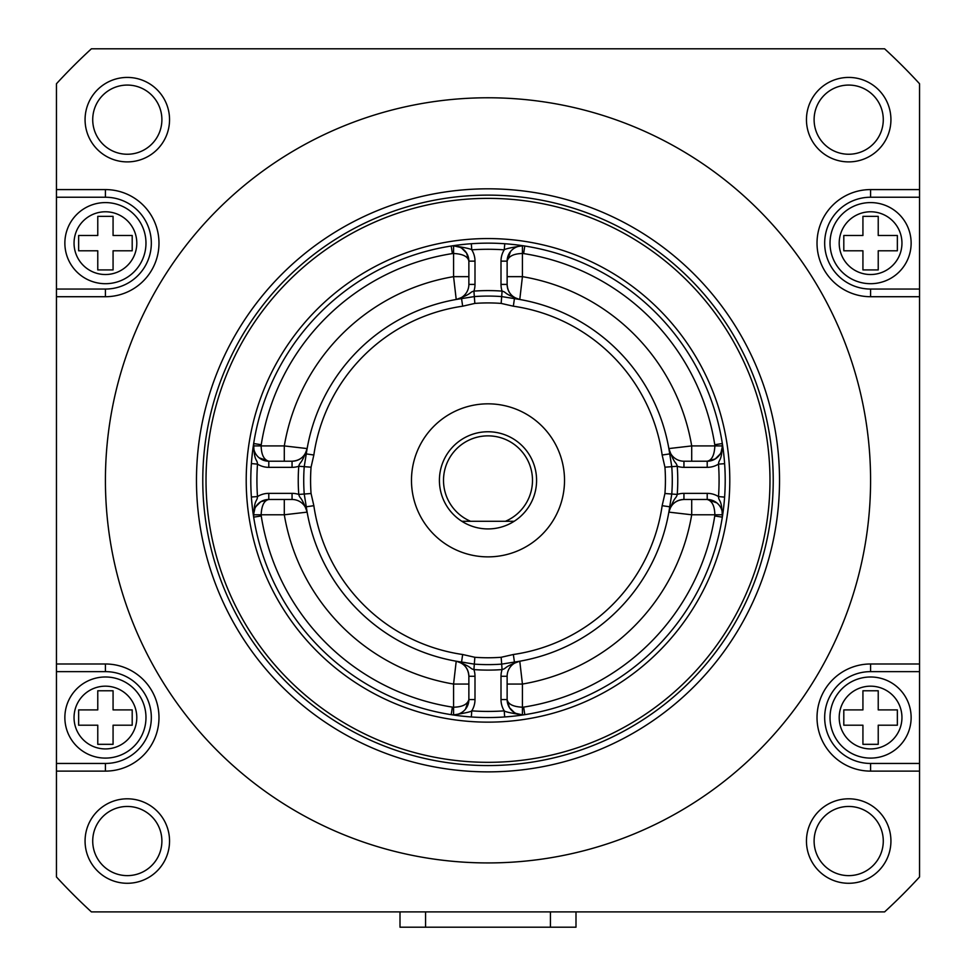 <?xml version="1.0" encoding="UTF-8"?>
<svg xmlns="http://www.w3.org/2000/svg" width="976" height="976" viewBox="0 0 976 976"><rect width="100%" height="100%" fill="white"/><g stroke="black" fill="none" stroke-linecap="round" stroke-linejoin="round"><path stroke-width="1.46" d="M306.476 452.571L306.83 450.326M284.297 461.221L284.297 445.922L307.135 448.57C301.255 465.308 299.986 461.343 298.766 466.26A189.759 189.759 0 0 0 298.766 494.429C299.986 499.358 301.255 495.393 307.135 512.132A15.299 15.299 0 0 0 292.056 499.48L268.79 499.48A15.299 15.299 0 0 0 253.675 517.158C254.126 498.187 257.249 502.103 257.493 496.577A21.423 21.423 0 0 1 268.79 493.356L292.056 493.356A21.423 21.423 0 0 1 298.766 494.429L304.231 494.027A184.281 184.281 0 0 1 304.231 466.674L306.281 453.913A183.634 183.634 0 0 1 461.563 298.619L474.324 296.582A184.281 184.281 0 0 1 501.676 296.582L502.079 291.116A21.423 21.423 0 0 1 501.005 284.406L501.005 261.141A21.423 21.423 0 0 1 504.226 249.844L504.775 243.744M457.829 299.205L459.745 298.9M306.281 453.913L313.845 455.011L311.063 467.187L298.766 466.26A21.423 21.423 0 0 1 292.056 467.345L292.056 461.221A15.299 15.299 0 0 0 307.135 448.57C305.11 456.451 300.083 460.66 292.056 461.221A15.299 15.299 0 0 0 307.135 448.57M311.063 467.187A177.425 177.425 0 0 0 311.063 493.514L304.231 494.027L306.281 506.788A183.634 183.634 0 0 0 461.563 662.07L474.324 664.119L473.921 669.585A21.423 21.423 0 0 1 474.995 676.283L474.995 699.56A21.423 21.423 0 0 1 471.774 710.857C470.883 711.797 464.808 713.151 453.572 714.908A24.144 22.863 94 0 1 451.193 714.676A15.299 15.299 0 0 0 451.217 714.676A15.299 15.299 0 0 0 468.87 699.56L465.479 709.174M306.854 510.521L306.549 508.606M460.221 661.874L457.976 661.521M468.87 684.054L453.572 684.054L456.219 661.216C472.957 667.084 468.992 668.365 473.921 669.585A189.759 189.759 0 0 0 502.079 669.585L501.676 664.119A184.281 184.281 0 0 1 474.324 664.119L474.836 657.275A177.425 177.425 0 0 0 501.164 657.275L513.339 654.506A175.985 175.985 0 0 0 662.155 505.69L664.937 493.514A177.425 177.425 0 0 0 664.937 467.187L662.155 455.011L669.719 453.913L671.769 466.674A184.281 184.281 0 0 1 671.769 494.027L677.234 494.429A21.423 21.423 0 0 1 683.944 493.356L683.944 499.48A15.299 15.299 0 0 0 668.865 512.132C674.745 495.393 676.014 499.358 677.234 494.429A189.759 189.759 0 0 0 677.234 466.26L664.937 467.187M501.005 676.283L507.13 676.283A15.299 15.299 0 0 1 519.781 661.216A15.299 15.299 0 0 1 519.781 661.216A15.299 15.299 0 0 0 507.13 676.283L507.13 699.56A15.299 15.299 0 0 0 524.807 714.676A24.144 22.863 -94.1 0 1 522.428 714.908C511.192 713.151 505.117 711.797 504.226 710.857A21.423 21.423 0 0 1 501.005 699.56L501.005 676.283A21.423 21.423 0 0 1 502.079 669.585C507.008 668.365 503.043 667.096 519.781 661.216A15.299 15.299 0 0 1 519.781 661.216L522.428 684.054L507.13 684.054M501.164 657.275L501.676 664.119L514.437 662.07A183.634 183.634 0 0 0 669.719 506.788L671.769 494.027L664.937 493.514M518.171 661.496L516.255 661.801M669.524 508.13L669.17 510.375M507.13 276.647L522.428 276.647L519.781 299.486A183.634 183.634 0 0 1 668.865 448.57A15.299 15.299 0 0 0 683.944 461.221L707.21 461.221A15.299 15.299 0 0 0 722.325 443.543C721.874 462.502 718.751 458.586 718.507 464.125A21.423 21.423 0 0 1 707.21 467.345L683.944 467.345A21.423 21.423 0 0 1 677.234 466.26C676.014 461.343 674.745 465.308 668.865 448.57A15.299 15.299 0 0 1 668.865 448.57L691.703 445.922L691.703 461.221M669.146 450.18L669.451 452.095M515.779 298.827L518.024 299.181M514.437 298.619L513.339 306.196L501.164 303.414L501.676 296.582L514.437 298.619A183.634 183.634 0 0 1 669.719 453.913M468.87 284.406L474.995 284.406A21.423 21.423 0 0 1 473.921 291.116C468.992 292.336 472.957 293.605 456.219 299.486A15.299 15.299 0 0 0 468.87 284.406L468.87 261.141A15.299 15.299 0 0 0 451.193 246.025A24.144 22.863 85.9 0 1 453.572 245.781C464.808 247.55 470.883 248.904 471.774 249.844A231.08 231.08 0 0 1 504.226 249.844C505.117 248.904 511.192 247.55 522.428 245.781A24.144 22.863 -86 0 1 524.807 246.025A15.299 15.299 0 0 0 507.13 261.141L507.13 284.406A15.299 15.299 0 0 0 519.781 299.486C503.043 293.605 507.008 292.336 502.079 291.116A189.759 189.759 0 0 0 473.921 291.116L474.836 303.414L462.661 306.196L461.563 298.619M460.477 244.756L465.65 244.207M470.688 243.78L471.323 243.732L471.774 249.844A21.423 21.423 0 0 1 474.995 261.141L468.87 261.141C467.943 256.505 462.844 253.955 453.572 253.492L453.572 276.647L468.87 276.647M510.289 244.195L515.182 244.708M722.325 443.543L714.761 444.727A229.543 229.543 0 0 0 523.624 253.577A7.649 7.649 0 0 0 522.428 253.492C513.608 253.711 508.508 256.261 507.13 261.141L510.521 251.527M518.622 246.318L522.428 245.842L522.428 276.647A206.595 206.595 0 0 1 691.703 445.922L722.508 445.922L721.032 452.486M515.523 715.945L510.35 716.494M724.143 502.64L723.631 507.532M723.594 452.815L724.143 458M251.857 458.049L252.369 453.169M252.406 507.874L251.857 502.701M465.711 716.494L460.818 715.981M488 717.543A237.205 237.205 0 0 0 725.205 480.351A237.205 237.205 0 0 0 488 243.146A237.205 237.205 0 0 0 250.795 480.351A237.205 237.205 0 0 0 488 717.543A237.205 237.205 0 0 0 725.205 480.351A237.205 237.205 0 0 0 488 243.146A237.205 237.205 0 0 0 250.795 480.351A237.205 237.205 0 0 0 488 717.543M456.512 246.123L453.608 245.842A15.299 15.299 0 0 0 451.193 246.025L452.376 253.577A7.649 7.649 0 0 1 453.572 253.492L453.572 245.842L460.135 247.318M461.66 248.148L466.601 253.126L468.87 261.141M456.219 299.486L453.572 276.647A206.595 206.595 0 0 0 284.297 445.922L261.141 445.922C261.361 454.743 263.91 459.842 268.79 461.221L259.177 457.817M253.967 449.729L253.492 445.922L261.141 445.922A7.649 7.649 0 0 1 261.239 444.727A229.543 229.543 0 0 1 452.376 253.577M261.239 444.727L253.675 443.543A15.299 15.299 0 0 0 268.79 461.221L268.79 467.345A21.423 21.423 0 0 1 257.493 464.125C257.249 458.598 254.114 462.49 253.675 443.543A15.299 15.299 0 0 0 268.79 461.221L292.056 461.221M251.393 497.004L257.493 496.577A231.08 231.08 0 0 1 257.493 464.125L251.393 463.576M255.797 506.69L260.775 501.737L268.79 499.48C264.154 500.407 261.605 505.507 261.141 514.779L253.492 514.779L254.968 508.215M253.675 517.158L261.239 515.962A229.543 229.543 0 0 0 452.376 707.112A7.649 7.649 0 0 0 453.572 707.21C462.392 706.99 467.492 704.428 468.87 699.56L468.87 676.283A15.299 15.299 0 0 0 456.219 661.216A183.634 183.634 0 0 1 307.135 512.132L284.297 514.779L284.297 499.48M268.79 499.48L268.79 493.356M253.492 514.779A15.299 15.299 0 0 0 253.662 517.097A15.299 15.299 0 0 1 253.492 514.779M457.378 714.383L453.572 714.859L453.572 684.054A206.595 206.595 0 0 1 284.297 514.779L261.141 514.779A7.649 7.649 0 0 0 261.239 515.962M471.225 716.957L471.335 716.957A237.205 237.205 0 0 0 504.665 716.957L504.226 710.857A231.08 231.08 0 0 1 471.774 710.857L471.335 716.957A237.205 237.205 0 0 0 504.665 716.957L505.312 716.909M514.34 712.553L509.399 707.563L507.13 699.56C508.057 704.196 513.156 706.746 522.428 707.21L522.428 714.859L515.865 713.383M507.13 699.56L501.005 699.56M519.488 714.578L522.392 714.859A15.299 15.299 0 0 0 524.807 714.676L523.624 707.112A229.543 229.543 0 0 0 714.761 515.962A7.649 7.649 0 0 0 714.859 514.779C714.639 505.958 712.09 500.859 707.21 499.48L716.823 502.872M691.703 499.48L691.703 514.779L668.865 512.132C670.89 504.25 675.917 500.029 683.944 499.48A15.299 15.299 0 0 0 668.865 512.132M722.033 510.973L722.508 514.779L691.703 514.779A206.595 206.595 0 0 1 522.428 684.054L522.428 707.21A7.649 7.649 0 0 0 523.624 707.112M714.761 515.962L722.325 517.158A15.299 15.299 0 0 0 707.21 499.48L707.21 493.356A21.423 21.423 0 0 1 718.507 496.577C718.751 502.103 721.886 498.199 722.325 517.158A15.299 15.299 0 0 0 707.21 499.48L683.944 499.48M724.607 463.685L718.507 464.125A231.08 231.08 0 0 1 718.507 496.577L724.607 497.126M720.203 453.999L715.225 458.952L707.21 461.221C711.846 460.294 714.395 455.194 714.859 445.922A7.649 7.649 0 0 0 714.761 444.727M722.508 445.922A15.299 15.299 0 0 0 722.338 443.604A15.299 15.299 0 0 1 722.508 445.922M524.807 246.025A15.299 15.299 0 0 0 524.783 246.013L523.624 253.577M488 771.87A291.519 291.519 0 0 1 235.533 334.585A291.519 291.519 0 0 1 740.467 334.585A291.519 291.519 0 0 1 488 771.87M488 97.771A382.58 382.58 0 0 1 819.328 671.634A382.58 382.58 0 0 1 156.672 671.634A382.58 382.58 0 0 1 488 97.771M56.449 296.716L56.449 663.985L105.42 663.985A53.558 53.558 0 0 1 158.978 717.543A53.558 53.558 0 0 1 105.42 771.113L56.449 771.113L56.449 876.948A586.112 586.112 0 0 0 91.402 911.901L884.598 911.901A586.112 586.112 0 0 0 919.551 876.948L919.551 771.113L870.58 771.113A53.558 53.558 0 0 1 817.022 717.543A53.558 53.558 0 0 1 870.58 663.985L919.551 663.985L919.551 296.716L870.58 296.716A53.558 53.558 0 0 1 817.022 243.146A53.558 53.558 0 0 1 870.58 189.588L919.551 189.588L919.551 83.753A586.112 586.112 0 0 0 884.598 48.8L91.402 48.8A586.112 586.112 0 0 0 56.449 83.753L56.449 189.588L105.42 189.588A53.558 53.558 0 0 1 158.978 243.146A53.558 53.558 0 0 1 105.42 296.716L56.449 296.716L56.449 289.055L105.42 289.055L105.42 296.716M127.307 883.28A42.236 42.236 0 0 1 85.071 841.044A42.236 42.236 0 0 1 127.307 798.807A42.236 42.236 0 0 1 169.543 841.044A42.236 42.236 0 0 1 127.307 883.28M848.693 883.28A42.236 42.236 0 0 1 806.457 841.044A42.236 42.236 0 0 1 848.693 798.807A42.236 42.236 0 0 1 890.929 841.044A42.236 42.236 0 0 1 848.693 883.28M848.693 161.894A42.236 42.236 0 0 1 806.457 119.658A42.236 42.236 0 0 1 848.693 77.421A42.236 42.236 0 0 1 890.929 119.658A42.236 42.236 0 0 1 848.693 161.894M127.307 161.894A42.236 42.236 0 0 1 85.071 119.658A42.236 42.236 0 0 1 127.307 77.421A42.236 42.236 0 0 1 169.543 119.658A42.236 42.236 0 0 1 127.307 161.894M56.449 663.985L56.449 771.113M56.449 189.588L56.449 289.055M919.551 296.716L919.551 189.588M919.551 771.113L919.551 663.985M127.307 806.457A34.587 34.587 0 0 1 161.894 841.044A34.587 34.587 0 0 1 127.307 875.631A34.587 34.587 0 0 1 92.72 841.044A34.587 34.587 0 0 1 127.307 806.457M400.001 911.901L400.001 927.2L400.001 911.901M575.999 911.901L575.999 927.2L400.001 927.2M848.693 806.457A34.587 34.587 0 0 1 883.28 841.044A34.587 34.587 0 0 1 848.693 875.631A34.587 34.587 0 0 1 814.106 841.044A34.587 34.587 0 0 1 848.693 806.457M870.58 771.113L870.58 763.452L919.551 763.452M870.58 763.452A45.909 45.909 0 0 1 824.671 717.543A45.909 45.909 0 0 1 870.58 671.634L870.58 663.985M919.551 671.634L870.58 671.634M870.58 758.096A40.553 40.553 0 0 1 830.027 717.543A40.553 40.553 0 0 1 870.58 676.99A40.553 40.553 0 0 1 911.133 717.543A40.553 40.553 0 0 1 870.58 758.096M843.801 725.205L843.801 709.894L862.93 709.894L862.93 690.764L878.229 690.764L878.229 709.894L897.359 709.894L897.359 725.205L878.229 725.205L878.229 744.322L862.93 744.322L862.93 725.205L843.801 725.205M870.58 296.716L870.58 289.055L919.551 289.055M870.58 289.055A45.909 45.909 0 0 1 824.671 243.146A45.909 45.909 0 0 1 870.58 197.237L870.58 189.588M919.551 197.237L870.58 197.237M870.58 283.699A40.553 40.553 0 0 0 905.704 222.87A40.553 40.553 0 0 0 835.456 222.87A40.553 40.553 0 0 0 870.58 283.699M878.229 216.367L878.229 235.497L897.359 235.497L897.359 250.795L878.229 250.795L878.229 269.925L862.93 269.925L862.93 250.795L843.801 250.795L843.801 235.497L862.93 235.497L862.93 216.367L878.229 216.367M848.693 85.071A34.587 34.587 0 0 1 883.28 119.658A34.587 34.587 0 0 1 848.693 154.245A34.587 34.587 0 0 1 814.106 119.658A34.587 34.587 0 0 1 848.693 85.071M127.307 85.071A34.587 34.587 0 0 1 161.894 119.658A34.587 34.587 0 0 1 127.307 154.245A34.587 34.587 0 0 1 92.72 119.658A34.587 34.587 0 0 1 127.307 85.071M105.42 189.588L105.42 197.237L56.449 197.237M105.42 197.237A45.909 45.909 0 0 1 151.329 243.146A45.909 45.909 0 0 1 105.42 289.055M105.42 283.699A40.553 40.553 0 0 1 64.867 243.146A40.553 40.553 0 0 1 105.42 202.593A40.553 40.553 0 0 1 145.973 243.146A40.553 40.553 0 0 1 105.42 283.699M132.199 235.497L132.199 250.795L113.07 250.795L113.07 269.925L97.771 269.925L97.771 250.795L78.641 250.795L78.641 235.497L97.771 235.497L97.771 216.367L113.07 216.367L113.07 235.497L132.199 235.497M105.42 663.985L105.42 671.634L56.449 671.634M105.42 671.634A45.909 45.909 0 0 1 151.329 717.543A45.909 45.909 0 0 1 105.42 763.452L105.42 771.113M56.449 763.452L105.42 763.452M105.42 758.096A40.553 40.553 0 0 0 140.544 697.267A40.553 40.553 0 0 0 70.296 697.267A40.553 40.553 0 0 0 105.42 758.096M113.07 725.205L113.07 744.322L97.771 744.322L97.771 725.205L78.641 725.205L78.641 709.894L97.771 709.894L97.771 690.764L113.07 690.764L113.07 709.894L132.199 709.894L132.199 725.205L113.07 725.205M501.164 303.414A177.425 177.425 0 0 0 474.836 303.414M662.155 455.011A175.985 175.985 0 0 0 513.339 306.196M669.719 506.788L662.155 505.69M513.339 654.506L514.437 662.07M461.563 662.07L462.661 654.506L474.836 657.275M311.063 493.514L313.845 505.69A175.985 175.985 0 0 0 462.661 654.506M313.845 505.69L306.281 506.788M462.661 306.196A175.985 175.985 0 0 0 313.845 455.011M488 556.869A76.518 76.518 0 0 1 411.482 480.351A76.518 76.518 0 0 1 488 403.832A76.518 76.518 0 0 1 564.518 480.351A76.518 76.518 0 0 1 488 556.869M514.169 521.282A48.593 48.593 0 0 1 441.359 466.711A48.593 48.593 0 0 1 534.641 466.711A48.593 48.593 0 0 1 514.169 521.282L505.422 521.282A44.481 44.481 0 0 0 523.209 453.157A44.481 44.481 0 0 0 452.791 453.157A44.481 44.481 0 0 0 470.578 521.282L505.422 521.282M461.831 521.282L470.578 521.282M474.995 676.283L468.87 676.283A15.299 15.299 0 0 0 456.219 661.216A183.634 183.634 0 0 1 307.135 512.132A15.299 15.299 0 0 0 292.056 499.48L292.056 493.356M501.005 284.406L507.13 284.406A15.299 15.299 0 0 0 519.781 299.486A183.634 183.634 0 0 1 668.865 448.57A15.299 15.299 0 0 1 668.865 448.57A15.299 15.299 0 0 0 683.944 461.221L683.944 467.345M474.995 261.141L474.995 284.406M507.13 261.141L501.005 261.141M488 238.559A241.792 241.792 0 0 1 697.401 601.24A241.792 241.792 0 0 1 278.599 601.24A241.792 241.792 0 0 1 488 238.559M453.572 245.842A15.299 15.299 0 0 0 451.193 246.025M292.056 467.345L268.79 467.345M474.995 699.56L468.87 699.56A15.299 15.299 0 0 1 451.193 714.676L452.376 707.112M522.428 714.859A15.299 15.299 0 0 0 524.807 714.676M683.944 493.356L707.21 493.356M707.21 467.345L707.21 461.221M488 198.372A281.966 281.966 0 0 0 243.805 621.334A281.966 281.966 0 0 0 732.195 621.334A281.966 281.966 0 0 0 488 198.372M488 765.562A285.224 285.224 0 0 1 202.776 480.351A285.224 285.224 0 0 1 488 195.127A285.224 285.224 0 0 1 773.224 480.351A285.224 285.224 0 0 1 488 765.562M425.573 911.901L425.573 927.2M550.427 927.2L550.427 911.901M870.58 748.921A31.366 31.366 0 0 1 839.201 717.543A31.366 31.366 0 0 1 870.58 686.177A31.366 31.366 0 0 1 901.946 717.543A31.366 31.366 0 0 1 870.58 748.921M870.58 274.524A31.366 31.366 0 0 0 897.749 227.469A31.366 31.366 0 0 0 843.41 227.469A31.366 31.366 0 0 0 870.58 274.524M105.42 274.524A31.366 31.366 0 0 1 74.054 243.146A31.366 31.366 0 0 1 105.42 211.78A31.366 31.366 0 0 1 136.799 243.146A31.366 31.366 0 0 1 105.42 274.524M105.42 748.921A31.366 31.366 0 0 0 132.59 701.866A31.366 31.366 0 0 0 78.251 701.866A31.366 31.366 0 0 0 105.42 748.921M307.123 512.095L306.83 510.314L307.123 512.095M458.403 661.582L459.062 661.691M461.319 662.033L465.235 662.57M519.744 661.216L517.963 661.521L519.744 661.216M668.877 448.606L669.17 450.375L668.877 448.606M456.256 299.473L458.025 299.168L456.256 299.473M466.089 244.159L464.979 244.268M461.38 244.647L460.745 244.72M505.178 243.768L506.215 243.854M508.191 244.012L509.265 244.11M515.011 244.695L514.291 244.61M512.937 244.464L512.217 244.39M468.687 258.762L467.785 255.468M466.296 252.65L464.905 250.856M464.344 250.271L463.466 249.478M462.051 248.404L460.196 247.343M459.062 246.855L457.451 246.342M252.967 512.29L252.882 511.68M251.918 503.372L251.82 502.335M251.43 463.173L251.503 462.136M251.662 460.16L251.759 459.086M252.345 453.34L252.259 454.06M252.113 455.414L252.04 456.134M266.411 499.663L263.117 500.566M260.299 502.042L258.518 503.445M257.92 504.006L257.127 504.873M256.054 506.3L255.004 508.154M254.504 509.289L253.992 510.887M253.772 511.839L253.492 514.742M456.219 661.216C464.1 663.241 468.321 668.267 468.87 676.283M509.911 716.53L511.021 716.433M514.62 716.042L515.255 715.981M470.822 716.921L469.785 716.848M467.809 716.689L466.735 716.591M460.989 716.006L461.709 716.091M463.063 716.238L463.783 716.311M507.313 701.927L508.215 705.233M509.704 708.051L511.095 709.833M511.656 710.43L512.534 711.223M513.949 712.297L515.804 713.346M516.938 713.846L518.549 714.359M723.033 448.399L723.118 449.009M724.082 457.329L724.18 458.366M724.57 497.528L724.497 498.565M724.338 500.529L724.241 501.615M723.655 507.361L723.741 506.642M723.887 505.287L723.96 504.568M709.589 461.038L712.883 460.135M715.701 458.647L717.482 457.256M718.08 456.683L718.873 455.816M719.946 454.389L720.996 452.547M721.496 451.4L722.008 449.802M722.228 448.862L722.508 445.959M519.781 299.486C511.9 297.46 507.679 292.434 507.13 284.406"/></g></svg>
